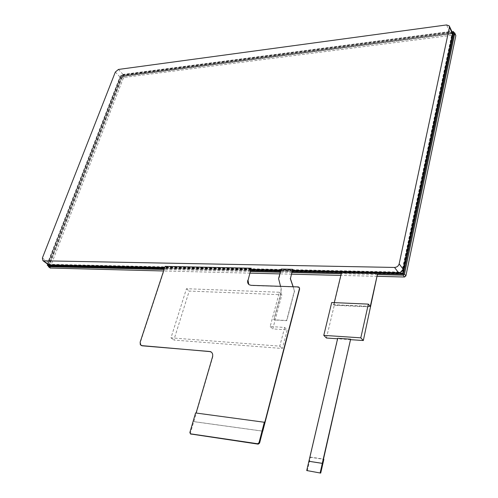 <?xml version="1.0" encoding="UTF-8"?>
<svg xmlns="http://www.w3.org/2000/svg" width="498" height="498" viewBox="0 0 498 498"><rect width="100%" height="100%" fill="white"/><g stroke="black" fill="none" stroke-linecap="round" stroke-linejoin="round"><path stroke-width="0.37" stroke-dasharray="2.49 1.87" d="M292.513 270.725L280.791 270.464M251.054 269.791L164.62 267.843M47.665 264.189L121.145 75.036L452.022 31.735M402.689 269.58C402.135 271.323 400.915 272.269 399.029 272.4L49.24 264.569L48.804 262.44L120.697 77.252L123.143 75.21L449.8 32.569L451.941 33.322L452.109 34.455L402.689 269.58L402.409 269.206C401.855 270.956 400.635 271.896 398.742 272.033L48.848 264.282L48.412 262.147L120.373 76.91L122.825 74.862L449.582 32.109L451.723 32.862L451.891 33.995L402.409 269.206M121.145 75.036L122.022 75.982L453.995 32.818M48.343 265.988L122.022 75.982M292.27 271.647L280.542 271.373M250.799 270.682L164.346 268.677M453.18 33.472L402.851 273.483L49.009 265.446L122.278 76.381L453.18 33.472L403.025 273.713L49.252 265.621L122.477 76.599L453.317 33.758M377.596 274.566L341.236 273.695M292.033 272.524L280.306 272.244M250.556 271.535L164.085 269.474M50.23 268.03L50.174 267.308L48.231 265.907M48.244 265.876L121.699 76.48L122.614 75.721L453.89 32.594L454.985 34.885L455.788 35.165M50.174 267.308L123.286 78.198L124.201 77.433L454.985 34.885M377.204 276.322L340.825 275.413M291.598 274.18L279.864 273.888M250.096 273.147L163.587 270.98M48.132 264.531L47.964 262.141L119.943 76.966L123.006 74.407L449.7 31.548L452.377 32.488M292.6 270.389L280.878 270.128M251.148 269.468L164.72 267.538M165.106 266.374L251.446 268.422M281.171 269.057L292.843 269.48M264.793 422.316L196.094 413.029M293.085 286.748L299.223 287.433M248.795 284.458L251.328 285.528L280.592 286.524L281.009 287.981L280.959 293.098L273.813 319.778L286.624 320.519L294.355 290.963L293.16 286.948L280.536 286.325M293.185 286.755L294.517 291.131L286.798 320.681L273.987 319.94L281.127 293.266L281.171 288.149L278.743 279.621L281.339 269.231M140.971 345.338L140.405 342.263L165.324 266.561M262.676 431.168L193.859 421.65L212.702 357.166C213.256 354.981 212.827 353.312 211.407 352.161M284.675 327.447L279.783 346.147L170.976 337.849L186.464 288.716L279.384 292.245L270.171 326.532L284.675 327.447L287.234 329.857L282.385 348.494L173.846 340.053L189.196 291.069L281.893 294.748L272.767 328.923L287.234 329.857M279.783 346.147L282.385 348.494M270.171 326.532L272.767 328.923M279.384 292.245L281.893 294.748M186.464 288.716L189.196 291.069M170.976 337.849L173.846 340.053M196.025 413.259L195.59 412.96M190.653 433.976L190.466 432.924L193.778 421.601L262.689 431.125M370.3 306.382L333.778 304.732L331.718 302.516M333.778 304.732L334.283 302.628M326.42 338.018L334.283 305.28L370.78 306.942M370.481 306.594L333.965 304.938L334.283 305.28M333.965 304.938L341.64 272.997L377.758 273.844M350.741 339.673L337.588 338.777M337.7 338.298L350.816 339.375M307.266 470.927L310.459 457.301L323.856 459.337M337.893 338.491L310.098 457.04L323.507 459.069M310.098 457.04L310.459 457.301M124.201 77.433L122.614 75.721M123.286 78.198L121.699 76.48M398.742 272.033L399.029 272.4M49.364 264.401L49.756 264.693M48.412 262.147L48.804 262.44M120.373 76.91L120.697 77.252M122.825 74.862L123.143 75.21M449.582 32.109L449.8 32.569M451.891 33.995L452.109 34.455M189.863 432.532L190.466 432.924M47.964 262.141L42.386 257.989M119.943 76.966L115.343 72.023M123.006 74.407L118.424 69.446M449.7 31.548L446.55 24.937M48.848 264.282L49.24 264.569M451.723 32.862L451.941 33.322M449.401 26.22L449.24 25.865"/><path stroke-width="0.75" d="M452.022 31.735L453.398 31.555L402.695 273.209L292.513 270.725M280.791 270.464L251.054 269.791M164.62 267.843L47.273 265.197L47.665 264.189M453.398 31.555L453.995 32.818L403.467 274.224L292.27 271.647M402.695 273.209L403.467 274.224M47.273 265.197L48.343 265.988L164.346 268.677M280.542 271.373L250.799 270.682M454.755 32.98L455.851 35.588L454.705 32.874L453.902 32.594M454.767 33.298L404.482 274.112L403.106 275.17L377.596 274.566M341.236 273.695L292.033 272.524M280.306 272.244L250.556 271.535M164.085 269.474L48.599 266.729L48.231 265.907M163.587 270.98L50.23 268.03M455.851 35.588L405.87 275.948L404.5 277.006L377.204 276.322M340.825 275.413L291.598 274.18M279.864 273.888L250.096 273.147M449.401 26.22L452.377 32.488L452.589 33.901L403.175 269.219C402.484 271.41 400.952 272.587 398.593 272.755L292.6 270.389M164.72 267.538L49.153 264.961L48.132 264.531M280.878 270.128L251.148 269.468M394.534 267.445C396.912 267.264 398.456 266.075 399.159 263.872L449.445 27.284L449.24 25.865L446.55 24.937L118.424 69.446L115.343 72.023L42.386 257.989L42.915 260.666L43.563 260.815L394.534 267.445L398.593 272.755M251.241 268.217L248.023 280.393L251.241 268.217L165.106 266.374L140.168 342.089L140.299 344.635L141.886 345.631L210.648 351.656C212.465 352.702 213.076 354.483 212.478 356.991L196.094 413.029M292.681 269.306L290.415 278.637L292.681 269.306L281.171 269.057L278.587 278.6L280.536 286.325M299.223 287.433L299.634 288.915L298.937 287.153L298.19 286.923L251.123 285.329L249.224 284.781C247.786 283.76 247.313 282.235 247.817 280.193M299.435 288.709L264.793 422.316L195.59 412.96L189.863 432.532L190.491 433.814L257.64 443.749L259.016 442.697L264.388 422.011M290.253 278.463L293.085 286.748M290.415 278.637L293.185 286.755M248.023 280.393L248.795 284.458M211.407 352.161L209.558 351.482L142.123 345.805L140.971 345.338M262.676 431.168L259.589 443.102L258.213 444.148L190.653 433.976M299.634 288.915L262.763 431.181M334.283 302.628L341.46 272.786L377.584 273.626L370.3 306.382L368.346 304.116L331.718 302.516L323.781 335.372L360.807 337.837L368.346 304.116M308.853 461.266L322.281 463.339L350.623 339.175L337.7 338.298L306.724 470.535L320.718 473.1L306.724 470.535M337.588 338.777L326.42 338.018L323.781 335.372M360.807 337.837L363.322 340.532L350.741 339.673M377.584 273.626L363.322 340.532M350.623 339.175L323.507 459.069L323.856 459.337L320.718 473.1M320.183 472.714L322.318 463.37L308.891 461.291M50.535 268.154L48.599 266.729M404.5 277.006L403.106 275.17M405.87 275.948L404.482 274.112M403.175 269.219L399.159 263.872M49.153 264.961L43.563 260.815M259.589 443.102L259.016 442.697M258.213 444.148L257.64 443.749M190.491 433.814L191.095 434.206M452.589 33.901L449.445 27.284M50.342 268.111L48.406 266.679M190.354 433.783L190.958 434.175M48.505 264.812L42.915 260.666"/></g></svg>
